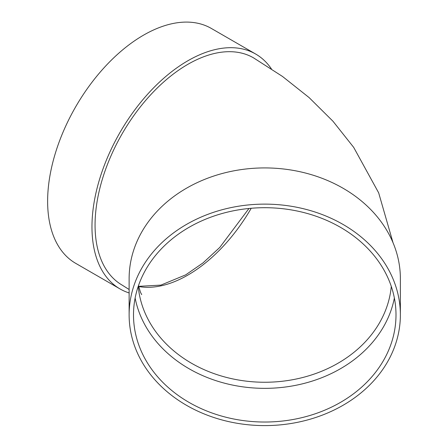 <?xml version="1.0" encoding="UTF-8"?>
<svg xmlns="http://www.w3.org/2000/svg" width="448" height="448" viewBox="0 0 448 448"><rect width="100%" height="100%" fill="white"/><g stroke="black" fill="none" stroke-linecap="round" stroke-linejoin="round"><path stroke-width="0.67" d="M394.369 298.026A131.247 107.167 0 0 1 264.751 388.349A131.247 107.167 0 0 1 135.134 298.026M129.125 314.866L129.125 278.662A135.626 110.734 0 0 1 264.751 167.922A135.626 110.734 0 0 1 400.372 278.662L400.372 314.866A135.626 110.734 0 0 1 264.751 425.6A135.626 110.734 0 0 1 129.125 314.866A135.626 110.734 0 0 1 264.751 204.126A135.626 110.734 0 0 1 400.372 314.866M393.03 242.715L378.666 192.836L353.685 147.37L332.959 121.229L309.109 97.586L282.509 76.462L253.49 57.831A131.247 75.779 120 0 0 152.354 92.994A131.247 75.779 120 0 0 95.06 225.075A131.247 75.779 120 0 0 122.242 285.163L129.125 289.498M129.125 292.942A135.626 78.305 -60 0 1 120.053 288.949A135.626 78.305 -60 0 1 120.053 132.345A135.626 78.305 -60 0 1 255.679 54.04A135.626 78.305 -60 0 1 271.382 68.852M120.053 288.949L75.712 263.351A135.626 78.305 -60 0 1 75.712 106.747A135.626 78.305 -60 0 1 211.338 28.442L255.679 54.04M133.504 314.866A131.247 107.167 0 0 1 264.751 207.698A131.247 107.167 0 0 1 395.998 314.866A131.247 107.167 0 0 1 264.751 422.027A131.247 107.167 0 0 1 133.504 314.866M138.23 286.362A126.874 103.594 180 0 0 264.751 382.25A126.874 103.594 180 0 0 391.272 286.362M251.216 208.27A126.874 73.254 -60 0 1 187.869 275.089A126.874 73.254 -60 0 1 138.684 286.53M138.645 286.339L160.894 285.113L185.679 274.87L203 262.926L219.755 247.464L248.959 208.477M141.686 294.633L140.426 292.174L138.499 285.578"/></g></svg>
